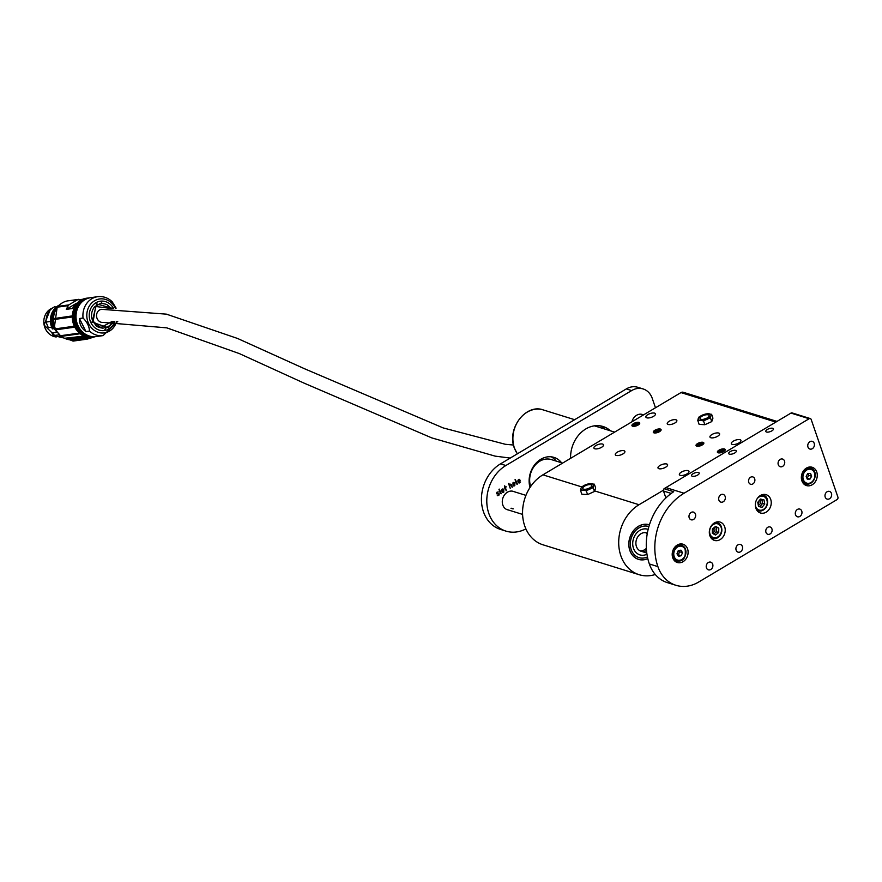 <?xml version="1.0" encoding="UTF-8"?>
<svg xmlns="http://www.w3.org/2000/svg" width="882" height="882" viewBox="0 0 882 882"><rect width="100%" height="100%" fill="white"/><g stroke="black" fill="none" stroke-linecap="round" stroke-linejoin="round"><path stroke-width="1.32" d="M633.541 423.603A4.123 1.61 -19 0 0 631.942 425.664A4.123 1.61 -19 0 0 636.363 425.841A4.123 1.61 -19 0 0 639.726 422.974A4.123 1.61 -19 0 0 633.541 423.603M654.896 430.251A4.123 1.61 -19 0 0 653.297 432.301A4.123 1.61 -19 0 0 657.718 432.489A4.123 1.61 -19 0 0 661.092 429.622A4.123 1.61 -19 0 0 654.896 430.251M697.629 443.536A4.123 1.61 -19 0 0 696.03 445.586A4.123 1.61 -19 0 0 700.451 445.774A4.123 1.61 -19 0 0 703.825 442.907A4.123 1.61 -19 0 0 697.629 443.536M718.995 450.173A4.123 1.61 -19 0 0 717.397 452.234A4.123 1.61 -19 0 0 721.818 452.411A4.123 1.61 -19 0 0 725.191 449.544A4.123 1.61 -19 0 0 718.995 450.173M594.655 490.921L639.042 504.725L663.407 490.216M639.042 504.725A38.345 31.135 107.3 0 0 620.84 555.77A38.345 31.135 107.3 0 0 639.152 574.7L543.014 544.811A38.345 31.135 -72.7 0 1 524.702 525.881A38.345 31.135 -72.7 0 1 542.904 474.836L680.97 392.589A3.837 3.109 -72.7 0 1 683.252 392.27L776.998 421.409M733.306 441.165A5.083 1.985 -19 0 0 731.332 443.701A5.083 1.985 -19 0 0 736.779 443.922A5.083 1.985 -19 0 0 740.935 440.394A5.083 1.985 -19 0 0 733.306 441.165M681.345 472.113A5.083 1.985 -19 0 0 679.372 474.648A5.083 1.985 -19 0 0 684.829 474.88A5.083 1.985 -19 0 0 688.985 471.341A5.083 1.985 -19 0 0 681.345 472.113M595.89 445.542A5.083 1.985 -19 0 0 593.917 448.078A5.083 1.985 -19 0 0 599.363 448.31A5.083 1.985 -19 0 0 603.52 444.771A5.083 1.985 -19 0 0 595.89 445.542M647.851 414.595A5.083 1.985 -19 0 0 645.878 417.131A5.083 1.985 -19 0 0 651.324 417.351A5.083 1.985 -19 0 0 655.48 413.823A5.083 1.985 -19 0 0 647.851 414.595M711.939 434.517A5.083 1.985 -19 0 0 709.966 437.053A5.083 1.985 -19 0 0 715.423 437.285A5.083 1.985 -19 0 0 719.58 433.746A5.083 1.985 -19 0 0 711.939 434.517M659.979 465.476A5.083 1.985 -19 0 0 658.005 468.011A5.083 1.985 -19 0 0 663.462 468.232A5.083 1.985 -19 0 0 667.619 464.704A5.083 1.985 -19 0 0 659.979 465.476M617.257 452.19A5.083 1.985 -19 0 0 615.283 454.726A5.083 1.985 -19 0 0 620.73 454.947A5.083 1.985 -19 0 0 624.886 451.419A5.083 1.985 -19 0 0 617.257 452.19M669.217 421.243A5.083 1.985 -19 0 0 667.244 423.768A5.083 1.985 -19 0 0 672.69 423.999A5.083 1.985 -19 0 0 676.847 420.46A5.083 1.985 -19 0 0 669.217 421.243M647.785 558.538A18.037 14.652 -72.7 0 1 638.491 559.287A18.037 14.652 -72.7 0 1 629.88 550.39A18.037 14.652 -72.7 0 1 633.243 531.096A18.037 14.652 -72.7 0 1 649.207 524.834A18.037 14.652 -72.7 0 1 649.395 524.9M639.152 574.7A38.345 31.135 107.3 0 0 655.271 574.502M647.807 558.604A18.114 14.707 -72.7 0 1 638.469 559.364A18.114 14.707 -72.7 0 1 629.031 541.096A18.114 14.707 -72.7 0 1 643.551 524.393A18.114 14.707 -72.7 0 1 649.229 524.768A18.114 14.707 -72.7 0 1 649.417 524.823M643.573 526.168A16.295 13.23 -72.7 0 1 648.689 526.51A16.295 13.23 -72.7 0 1 648.887 526.576A16.295 13.23 -72.7 0 0 648.689 526.51A16.295 13.23 -72.7 0 0 636.131 530.06A16.295 13.23 -72.7 0 0 630.421 545.87A16.295 13.23 -72.7 0 0 639.009 557.622A16.295 13.23 -72.7 0 1 630.52 541.195A16.295 13.23 -72.7 0 1 643.573 526.168M647.443 556.928A16.295 13.23 -72.7 0 1 639.009 557.622L639.009 557.622A16.295 13.23 -72.7 0 0 647.443 556.928M510.237 458.067L495.166 456.137L431.805 437.902L303.739 382.986L239.32 353.583L166.808 327.861L103.337 322.426A6.615 5.865 -97.9 0 1 96.612 316.682A6.615 5.865 -97.9 0 1 101.507 309.317L166.411 314.146L237.622 338.49L304.731 368.841L443.15 427.913L505.287 444.274L513.445 445.024M71.376 316.032L71.354 317.112L54.408 319.46L54.298 318.512L71.376 316.032L71.354 317.112A0.86 0.761 82.1 0 0 71.431 316.142L54.298 318.512M71.508 316.12L71.354 317.112M56.437 328.71L73.371 326.351L73.845 327.299L56.9 329.648L56.437 328.71M78.52 333.209L79.325 333.87L62.39 336.218L61.575 335.568L78.52 333.209L79.358 333.738L78.52 333.209A0.86 0.761 82.1 0 1 78.586 333.209M65.577 338.159L83.415 336.196L66.47 338.556A0.86 0.761 82.1 0 0 65.83 338.126M82.522 335.81L83.415 336.196A0.86 0.761 82.1 0 0 83.261 335.998M68.498 339.217L86.381 337.078L69.435 339.438A0.86 0.761 82.1 0 0 69.017 339.151M85.444 336.869L86.381 337.078A0.86 0.761 82.1 0 0 86.282 336.979M84.705 298.524L75.587 303.959L72.412 308.513L66.271 309.373L68.256 305.657L58.499 307.013L59.127 306.241L68.84 304.896L77.958 299.461L68.256 300.806L83.272 299.241M69.193 300.652L68.256 300.806L69.193 300.652A0.86 0.761 -97.9 0 1 69.16 300.685M86.127 298.292L85.19 298.458L86.127 298.292A0.86 0.761 -97.9 0 1 86.127 298.303M76.073 303.893L75.444 304.665A0.86 0.761 -97.9 0 1 75.444 304.665L76.073 303.893A0.86 0.761 -97.9 0 1 75.962 304.29M92.665 337.067A19.647 17.42 -97.9 0 1 92.489 337.089A19.647 17.42 -97.9 0 1 91.805 337.167L87.461 336.968A19.647 17.42 -97.9 0 1 72.313 317.2A19.647 17.42 -97.9 0 1 87.075 298.16A19.647 17.42 -97.9 0 1 87.252 298.138M68.564 300.74A19.647 17.42 82.1 0 0 68.212 300.784A19.647 17.42 82.1 0 0 53.449 319.824A19.647 17.42 82.1 0 0 68.598 339.592L87.461 336.968L82.665 337.641L91.463 337.233M79.325 333.87L62.082 336.141M78.939 299.296L77.958 299.461L78.939 299.296M68.256 305.657L68.84 304.896M75.863 303.651L66.271 309.373M75.587 303.959L74.915 304.731M83.57 337.894L88.123 337.938L73.261 340.628L85.433 338.434A19.172 17.001 82.1 0 0 84.661 338.159L83.713 337.872A19.172 17.001 -97.9 0 0 82.665 337.641L71.585 339.978A0.86 0.761 82.1 0 0 71.1 339.625M93.547 336.946L86.028 339.184A19.172 17.001 82.1 0 0 85.808 339.074L85.378 339.107A19.172 17.001 -97.9 0 1 85.587 339.239L72.82 341.014L70.615 340.11A19.172 17.001 82.1 0 0 69.667 339.824A19.172 17.001 82.1 0 0 68.598 339.592M88.123 337.938L91.805 337.167M84.529 338.181L70.626 339.691M86.91 337.652L85.929 337.839M89.909 337.497L91.122 337.288M72.335 340.243L73.261 340.628A0.86 0.761 82.1 0 0 72.644 340.198M94.936 336.748L87.34 339.096A0.772 0.684 -97.9 0 1 86.866 339.063A19.172 17.001 82.1 0 0 86.359 338.82L86.337 338.82M86.017 339.173L86.028 339.184A0.772 0.684 82.1 0 0 86.392 339.239L85.741 339.063M94.242 336.836A19.647 17.42 -97.9 0 1 93.889 336.891A19.647 17.42 -97.9 0 1 75.973 326.494A19.647 17.42 -97.9 0 1 82.61 300.045A19.647 17.42 -97.9 0 1 88.487 297.973A19.647 17.42 -97.9 0 1 88.839 297.929M91.287 337.674L94.683 336.781M86.359 338.82L90.383 337.949M85.775 339.063L85.587 339.239A0.772 0.684 -97.9 0 0 85.951 339.305L73.184 341.08M89.622 297.818A19.647 17.42 82.1 0 0 89.181 297.873A19.647 17.42 82.1 0 0 83.316 299.946A19.647 17.42 82.1 0 0 76.679 326.395A19.647 17.42 82.1 0 0 94.594 336.792L95.477 336.67A19.647 17.42 -97.9 0 1 77.55 326.274A19.647 17.42 -97.9 0 1 84.187 299.825A19.647 17.42 -97.9 0 1 90.063 297.752A19.647 17.42 -97.9 0 1 90.416 297.708M62.501 337.674L53.526 335.579L51.961 332.966L57.132 332.238L58.19 333.054M54.574 328.71A15.016 13.307 82.1 0 0 57.595 332.503L58.179 333.01M53.659 335.711L58.973 334.829L53.526 335.579M59.248 335.116L60.152 336.781M59.359 334.355L60.461 336.692L59.006 334.917M54.254 328.556L54.43 328.71A14.895 13.208 82.1 0 0 57.132 332.238L57.606 332.547M52.413 328.821L53.978 328.115M83.051 318.027A19.647 17.42 -97.9 0 1 97.67 296.694L90.769 297.653A19.647 17.42 82.1 0 0 76.15 318.986A19.647 17.42 82.1 0 0 78.255 326.175A19.647 17.42 82.1 0 0 96.171 336.571L103.073 335.612A19.647 17.42 -97.9 0 1 89.49 331.081L85.929 331.577C81.409 328.236 79.27 323.881 79.479 318.523L83.051 318.027C87.153 322.106 89.291 326.461 89.49 331.081M57.054 307.807A17.254 15.303 82.1 0 0 54.199 328.633L55.312 328.479M51.608 327.211L48.334 327.663L45.996 322.062C46.018 314.665 49.017 309.516 54.993 306.605L55.07 306.594M45.996 322.062L50.406 321.456M85.929 331.577L79.479 318.523M116.126 308.149L112.223 301.798C108.045 297.763 103.194 296.065 97.67 296.694M112.433 321.533C110.669 324.378 111.628 324.069 107.913 326.803L102.896 328.192C99.137 327.63 96.777 326.693 95.818 325.392L92.29 320.012C92.268 318.512 90.802 318.578 91.926 312.151C92.709 309.494 93.757 307.609 95.058 306.517L99.964 303.761C99.6 303.066 106.005 303.783 107.317 304.94L110.912 308.215M111.904 321.566L100.78 327.575L93.183 321.379L95.642 306.462L110.471 308.402M52.247 319.119L53.273 326.45M645.602 532.673A9.581 7.784 -72.7 0 1 647.223 533.864A9.581 7.784 -72.7 0 0 645.602 532.673M646.352 548.361A9.581 7.784 -72.7 0 1 646.252 548.461A9.581 7.784 -72.7 0 1 639.968 550.787A9.581 7.784 -72.7 0 0 646.252 548.461A9.581 7.784 -72.7 0 0 646.352 548.361M637.488 532.177A13.417 10.893 -72.7 0 1 647.829 529.255A13.417 10.893 -72.7 0 1 648.149 529.354A13.417 10.893 -72.7 0 0 647.829 529.255A13.417 10.893 -72.7 0 0 637.488 532.177A13.417 10.893 -72.7 0 0 632.791 545.197A13.417 10.893 -72.7 0 0 639.869 554.877A13.417 10.893 -72.7 0 1 632.791 545.197A13.417 10.893 -72.7 0 1 637.488 532.177M646.958 554.227A13.417 10.893 -72.7 0 1 639.869 554.877A13.417 10.893 -72.7 0 0 646.958 554.227M646.517 550.522A9.581 7.784 -72.7 0 1 641.005 551.217A9.581 7.784 -72.7 0 1 635.944 544.304A9.581 7.784 -72.7 0 1 639.307 534.999A9.581 7.784 -72.7 0 1 646.693 532.915A9.581 7.784 -72.7 0 1 647.344 533.158M594.336 484.163L588.614 483.788L581.701 486.897L580.995 488.308A6.714 2.624 161 0 1 585.042 485.012A6.714 2.624 161 0 1 591.359 483.645A6.714 2.624 161 0 1 593.63 485.563L594.336 484.163L595.659 488L594.479 491.472L587.566 494.582L581.833 494.218L580.51 490.37L583.267 490.227A6.714 2.624 161 0 1 580.995 488.308L580.51 490.37M583.035 488.86A4.796 1.874 -19 0 0 584.7 489.301A4.796 1.874 -19 0 0 590.83 487.184A4.796 1.874 -19 0 0 590.797 484.659A4.796 1.874 -19 0 0 584.987 485.916A4.796 1.874 -19 0 0 583.035 488.86M593.63 485.563A6.714 2.624 161 0 1 589.584 488.86A6.714 2.624 161 0 1 583.267 490.227L586.243 490.745L593.156 487.636L593.63 485.563M588.691 488.408L587.136 488.948M594.479 491.472L593.156 487.636M587.566 494.582L586.243 490.745M711.62 414.297L705.887 413.923L698.974 417.032L698.268 418.443A6.714 2.624 161 0 1 702.315 415.146A6.714 2.624 161 0 1 708.643 413.779A6.714 2.624 161 0 1 710.914 415.709L711.62 414.297L712.932 418.134L711.752 421.607L704.839 424.716L699.117 424.352L697.794 420.505L700.54 420.361A6.714 2.624 161 0 1 698.268 418.443L697.794 420.505M700.319 418.994A4.796 1.874 -19 0 0 701.973 419.435A4.796 1.874 -19 0 0 708.103 417.318A4.796 1.874 -19 0 0 708.07 414.805A4.796 1.874 -19 0 0 702.259 416.05A4.796 1.874 -19 0 0 700.319 418.994M710.914 415.709A6.714 2.624 161 0 1 706.857 418.994A6.714 2.624 161 0 1 700.54 420.361L703.516 420.879L710.429 417.77L710.914 415.709M705.975 418.553L704.409 419.093M711.752 421.607L710.429 417.77M704.839 424.716L703.516 420.879M721.156 449.666A3.087 1.213 -19 0 0 719.028 450.724A3.087 1.213 -19 0 0 720.351 452.356A3.087 1.213 -19 0 0 724.232 449.985A3.087 1.213 -19 0 0 722.975 449.368A3.087 1.213 -19 0 0 721.156 449.666M719.414 451.011L719.514 451.882L721.388 451.771L723.163 450.768L723.075 449.886L719.414 451.011L719.712 451.871M723.097 449.368A3.429 1.345 161 0 1 723.218 449.368A3.429 1.345 161 0 1 724.607 450.063A3.429 1.345 161 0 1 724.188 450.945A3.429 1.345 161 0 1 719.039 452.709A3.429 1.345 161 0 1 718.841 450.878A3.429 1.345 161 0 1 718.94 450.801M721.73 451.573L721.2 450.007M719.194 452.731A3.087 1.213 -19 0 0 719.337 452.753A3.087 1.213 -19 0 0 723.979 451.154A3.087 1.213 -19 0 0 724.078 451.055M699.79 443.018A3.087 1.213 -19 0 0 697.662 444.087A3.087 1.213 -19 0 0 698.985 445.719A3.087 1.213 -19 0 0 702.866 443.348A3.087 1.213 -19 0 0 701.609 442.72A3.087 1.213 -19 0 0 699.79 443.018M698.048 444.363L698.147 445.245L700.021 445.123L701.796 444.131L701.708 443.249L698.048 444.363L698.346 445.234M701.73 442.731A3.429 1.345 161 0 1 701.852 442.731A3.429 1.345 161 0 1 703.252 443.414A3.429 1.345 161 0 1 702.822 444.296A3.429 1.345 161 0 1 697.673 446.072A3.429 1.345 161 0 1 697.475 444.241A3.429 1.345 161 0 1 697.574 444.164M700.374 444.925L699.834 443.37M697.838 446.094A3.087 1.213 -19 0 0 697.971 446.116A3.087 1.213 -19 0 0 702.612 444.517A3.087 1.213 -19 0 0 702.711 444.407M657.068 429.732A3.087 1.213 -19 0 0 654.929 430.802A3.087 1.213 -19 0 0 656.263 432.434A3.087 1.213 -19 0 0 660.144 430.063A3.087 1.213 -19 0 0 658.887 429.446A3.087 1.213 -19 0 0 657.068 429.732M655.326 431.077L655.414 431.96L657.288 431.838L659.074 430.846L658.975 429.964L655.326 431.077L655.624 431.948M658.997 429.446A3.429 1.345 161 0 1 659.13 429.446A3.429 1.345 161 0 1 660.519 430.129A3.429 1.345 161 0 1 660.089 431.011A3.429 1.345 161 0 1 654.951 432.786A3.429 1.345 161 0 1 654.742 430.956A3.429 1.345 161 0 1 654.841 430.879M657.641 431.651L657.101 430.085M655.106 432.808A3.087 1.213 -19 0 0 655.249 432.83A3.087 1.213 -19 0 0 659.89 431.232A3.087 1.213 -19 0 0 659.979 431.122M635.702 423.095A3.087 1.213 -19 0 0 633.574 424.154A3.087 1.213 -19 0 0 634.897 425.786A3.087 1.213 -19 0 0 638.777 423.415A3.087 1.213 -19 0 0 637.521 422.798A3.087 1.213 -19 0 0 635.702 423.095M633.96 424.44L634.059 425.322L635.933 425.201L637.708 424.198L637.609 423.316L633.96 424.44L634.257 425.3M637.631 422.798A3.429 1.345 161 0 1 637.763 422.798A3.429 1.345 161 0 1 639.152 423.492A3.429 1.345 161 0 1 638.733 424.374A3.429 1.345 161 0 1 633.585 426.138A3.429 1.345 161 0 1 633.375 424.308A3.429 1.345 161 0 1 633.485 424.231M636.275 425.003L635.735 423.437M633.739 426.16A3.087 1.213 -19 0 0 633.882 426.182A3.087 1.213 -19 0 0 638.524 424.595A3.087 1.213 -19 0 0 638.612 424.485M684.057 493.236L809.136 418.73L790.978 413.085L665.899 487.592L684.057 493.236A55.114 44.762 107.3 0 0 657.895 566.619A37.86 30.749 107.3 0 0 675.976 585.306L667.431 582.649A37.86 30.749 -72.7 0 1 649.35 563.962A55.114 44.762 -72.7 0 1 673.705 491.704L664.091 488.716A1.918 1.555 -72.7 0 0 663.507 491.031L665.888 497.955M697.629 475.078A4.024 1.577 -19 0 0 699.194 473.072A4.024 1.577 -19 0 0 694.873 472.895A4.024 1.577 -19 0 0 691.576 475.696A4.024 1.577 -19 0 0 697.629 475.078M771.86 430.868A4.024 1.577 -19 0 0 773.426 428.85A4.024 1.577 -19 0 0 769.104 428.674A4.024 1.577 -19 0 0 765.808 431.474A4.024 1.577 -19 0 0 771.86 430.868M734.75 452.973A4.024 1.577 -19 0 0 736.305 450.967A4.024 1.577 -19 0 0 731.994 450.79A4.024 1.577 -19 0 0 728.697 453.591A4.024 1.577 -19 0 0 734.75 452.973M755.874 508.252A9.581 7.784 107.3 0 0 760.449 512.982A9.581 7.784 107.3 0 0 770.725 506.147A9.581 7.784 107.3 0 0 766.138 494.681A9.581 7.784 107.3 0 0 757.66 497.999A9.581 7.784 107.3 0 0 755.874 508.252M801.892 480.833A9.581 7.784 107.3 0 0 806.468 485.574A9.581 7.784 107.3 0 0 816.754 478.728A9.581 7.784 107.3 0 0 812.157 467.262A9.581 7.784 107.3 0 0 803.678 470.591A9.581 7.784 107.3 0 0 801.892 480.833M672.734 557.777A9.581 7.784 107.3 0 0 677.31 562.507A9.581 7.784 107.3 0 0 687.596 555.66A9.581 7.784 107.3 0 0 683.01 544.205A9.581 7.784 107.3 0 0 674.521 547.524A9.581 7.784 107.3 0 0 672.734 557.777M695.446 514.096A4.024 3.274 -72.7 0 1 694.696 518.395A4.024 3.274 -72.7 0 1 691.135 519.796A4.024 3.274 -72.7 0 1 689.206 514.978A4.024 3.274 -72.7 0 1 693.528 512.111A4.024 3.274 -72.7 0 1 695.446 514.096M725.136 496.412A4.024 3.274 -72.7 0 1 724.387 500.711A4.024 3.274 -72.7 0 1 720.826 502.112A4.024 3.274 -72.7 0 1 718.896 497.294A4.024 3.274 -72.7 0 1 723.218 494.416A4.024 3.274 -72.7 0 1 725.136 496.412M784.517 461.032A4.024 3.274 -72.7 0 1 783.767 465.343A4.024 3.274 -72.7 0 1 780.206 466.732A4.024 3.274 -72.7 0 1 778.277 461.925A4.024 3.274 -72.7 0 1 782.599 459.048A4.024 3.274 -72.7 0 1 784.517 461.032M814.207 443.348A4.024 3.274 -72.7 0 1 813.458 447.648A4.024 3.274 -72.7 0 1 809.897 449.048A4.024 3.274 -72.7 0 1 807.967 444.23A4.024 3.274 -72.7 0 1 812.289 441.364A4.024 3.274 -72.7 0 1 814.207 443.348M831.439 493.391A4.024 3.274 -72.7 0 1 830.69 497.691A4.024 3.274 -72.7 0 1 827.129 499.091A4.024 3.274 -72.7 0 1 825.199 494.273A4.024 3.274 -72.7 0 1 829.521 491.406A4.024 3.274 -72.7 0 1 831.439 493.391M801.749 511.075A4.024 3.274 -72.7 0 1 800.999 515.386A4.024 3.274 -72.7 0 1 797.438 516.775A4.024 3.274 -72.7 0 1 795.509 511.968A4.024 3.274 -72.7 0 1 799.831 509.09A4.024 3.274 -72.7 0 1 801.749 511.075M742.368 546.454A4.024 3.274 -72.7 0 1 741.619 550.754A4.024 3.274 -72.7 0 1 738.058 552.154A4.024 3.274 -72.7 0 1 736.128 547.336A4.024 3.274 -72.7 0 1 740.45 544.459A4.024 3.274 -72.7 0 1 742.368 546.454M712.678 564.138A4.024 3.274 -72.7 0 1 711.928 568.438A4.024 3.274 -72.7 0 1 708.367 569.838A4.024 3.274 -72.7 0 1 706.438 565.02A4.024 3.274 -72.7 0 1 710.76 562.154A4.024 3.274 -72.7 0 1 712.678 564.138M765.973 532.386A3.837 3.109 107.3 0 0 767.803 534.283A3.837 3.109 107.3 0 0 771.915 531.548A3.837 3.109 107.3 0 0 770.085 526.962A3.837 3.109 107.3 0 0 766.69 528.285A3.837 3.109 107.3 0 0 765.973 532.386M748.741 482.344A3.837 3.109 107.3 0 0 750.571 484.24A3.837 3.109 107.3 0 0 754.683 481.506A3.837 3.109 107.3 0 0 752.853 476.919A3.837 3.109 107.3 0 0 749.457 478.242A3.837 3.109 107.3 0 0 748.741 482.344M709.856 535.672A9.581 7.784 107.3 0 0 714.431 540.401A9.581 7.784 107.3 0 0 724.706 533.555A9.581 7.784 107.3 0 0 720.12 522.089A9.581 7.784 107.3 0 0 711.642 525.418A9.581 7.784 107.3 0 0 709.856 535.672M675.976 585.306A37.86 30.749 107.3 0 0 698.555 582.098L836.985 499.631A1.918 1.555 107.3 0 0 837.9 497.084L811.197 419.512A1.918 1.555 107.3 0 0 809.136 418.73M665.899 487.592A55.114 44.762 107.3 0 0 664.091 488.716M790.978 413.085A1.918 1.555 -72.7 0 1 792.113 412.919L810.271 418.564M804.505 484.56A9.581 7.784 107.3 0 0 806.732 484.086M811.539 468.64A9.581 7.784 107.3 0 0 809.963 466.986M675.347 561.492A9.581 7.784 107.3 0 0 677.585 561.018M682.381 545.572A9.581 7.784 107.3 0 0 680.805 543.918M711.807 538.825A9.581 7.784 107.3 0 0 713.152 538.472M717.97 522.96A9.581 7.784 107.3 0 0 717.077 521.901M757.792 511.373A9.581 7.784 107.3 0 0 759.115 510.998M763.922 495.552A9.581 7.784 107.3 0 0 763.029 494.493M504.504 485.971L505.287 487.184L506.202 486.809L505.408 487.537L506.356 490.679L504.559 487.867L504.504 485.971M506.092 486.996L505.298 487.503L506.158 490.734M508.583 483.545L509.377 484.758L511.373 484.383L512.255 487.25L510.391 484.56L509.487 485.1L510.226 488.308L508.583 483.545M510.336 484.174L511.538 484.648M511.439 484.604L512.056 487.217M511.251 484.857L510.391 484.56M510.281 484.527L509.388 485.067L510.226 488.308M512.938 482.862L514.868 482.994L514.592 485.861L513.081 485.265L512.938 482.862M513.39 482.443L514.868 482.994M514.757 482.961L514.834 485.508L513.721 485.971M643.452 414.937A9.581 7.784 107.3 0 0 642.317 414.463A9.581 7.784 107.3 0 0 631.887 421.828M514.074 491.682A9.581 7.784 107.3 0 0 513.236 491.351A9.581 7.784 107.3 0 0 507.514 492.167L507.37 492.255A9.581 7.784 107.3 0 0 502.277 501.726A9.581 7.784 107.3 0 0 507.393 509.752A9.581 7.784 107.3 0 0 508.275 509.95M655.48 407.771L652.261 398.399A19.172 15.567 107.3 0 0 643.11 388.94A19.172 15.567 107.3 0 0 631.666 390.572L505.86 465.52A35.942 29.194 107.3 0 0 488.793 513.368A35.942 29.194 107.3 0 0 505.959 531.118A35.942 29.194 107.3 0 0 525.893 528.902M610.432 430.802A28.753 23.351 107.3 0 0 602.99 426.491A28.753 23.351 107.3 0 0 570.599 458.342M561.558 462.763A22.05 17.905 107.3 0 0 553.973 457.394A22.05 17.905 107.3 0 0 534.834 464.56A22.05 17.905 107.3 0 0 530.005 487.503M518.451 479.433L519.685 479.576L520.104 480.547L518.329 481.726L518.55 482.377L520.612 481.991L519.266 482.994L517.767 481.142L518.451 479.433M519.134 479.268L520.005 480.514L518.219 481.693L519.035 482.652M520.612 481.991L518.362 482.752M515.055 479.687L517.304 484.163L516.532 483.942L515.055 479.687M515.353 479.499L517.381 484.097M517.282 484.064L516.532 483.942M501.902 489.444L503.831 489.576L503.545 492.443L502.034 491.847L501.902 489.444M502.343 489.025L503.831 489.576M503.721 489.543L503.798 492.09L502.685 492.553M498.947 489.278L501.197 493.755L500.425 493.545L498.947 489.278M499.256 489.091L501.274 493.688M501.174 493.655L500.425 493.545M496.974 492.222L498.253 491.924L496.742 493.148L499.256 494.019L498.65 495.353L497.294 495.684L499.003 494.284L496.489 493.457L496.974 492.222M498.672 493.534L499.267 494.063M497.327 495.717L498.65 495.353M498.672 493.854L496.489 493.457M631.666 390.572L626.33 388.907L500.513 463.855L505.86 465.52M556.222 461.099A22.05 17.905 107.3 0 0 551.228 456.821M605.085 429.148A28.753 23.351 107.3 0 0 600.256 425.852M505.959 531.118L500.612 529.454A35.942 29.194 -72.7 0 1 483.446 511.714A35.942 29.194 -72.7 0 1 500.513 463.855M626.33 388.907A19.172 15.567 -72.7 0 1 637.763 387.286L643.11 388.94M519.156 482.961L518.252 482.719M519.542 479.951L518.484 479.731L518.109 481.352L519.752 480.47L518.583 479.764L518.208 481.385M517.194 484.13L516.433 483.909M513.28 482.41L514.526 482.564M514.482 485.828L513.622 485.938M514.129 482.708L512.905 483.975L514.449 485.53L514.537 483.093L513.225 483.038L513.986 485.629M509.377 484.758L508.892 483.347M510.237 484.141L511.273 484.35M511.141 484.824L510.568 484.45L511.141 484.824M504.713 485.817L505.287 487.184M502.244 488.992L503.479 489.135M503.435 492.41L502.575 492.52M503.082 489.29L501.869 490.557L503.413 492.112L503.49 489.675L502.453 489.367L501.968 490.59L502.949 492.211M501.086 493.722L500.326 493.512M498.021 492.156L496.985 492.63M496.875 492.597L496.742 493.148M498.562 493.501L499.146 493.986M499.179 494.085L498.947 495.144M496.941 493.887L496.379 493.424M810.007 479.091L807.262 479.135L806.148 476.324L807.769 473.469L810.514 473.436L811.627 476.247L810.007 479.091L806.898 478.198M807.118 478.198L808.75 475.343L808 473.469M808.75 475.343L811.627 476.247M806.787 477.934A2.878 2.337 107.3 0 0 807.945 473.469M762.621 503.379L759.898 506.665L758.509 506.323A3.837 3.109 107.3 0 0 761.254 505.022A3.837 3.109 107.3 0 0 762.246 501.318L762.621 503.379L764.76 504.052L763.999 499.918L760.505 499.069L757.77 502.354L758.531 506.477L762.026 507.326L764.76 504.052M761.894 499.41L762.246 501.318A3.837 3.109 107.3 0 0 760.89 499.168M759.898 506.665L762.026 507.326M758.211 504.736A2.392 1.951 107.3 0 0 759.578 500.182M758.024 503.732A2.392 1.951 107.3 0 0 758.906 500.976M678.214 550.721L680.97 550.148L682.481 552.639L681.257 555.715L678.501 556.299L676.979 553.797L678.214 550.721M682.481 552.639L679.603 551.746L678.897 550.577M679.603 551.746L678.368 554.822L681.257 555.715M678.368 554.822L677.685 554.965M677.63 554.866A2.878 2.337 107.3 0 0 678.886 550.577M713.306 533.808A3.837 3.109 107.3 0 0 714.982 533.103L713.77 534.073M714.982 533.103A3.837 3.109 107.3 0 0 716.614 529.652L716.592 531.813L714.982 533.103M712.402 528.946L712.358 533.279L715.523 535.054L718.731 532.485L718.775 528.142L715.611 526.378L712.402 528.946M718.775 528.142L715.225 526.686M716.592 531.813L718.731 532.485M716.636 527.48L716.614 529.652A3.837 3.109 107.3 0 0 715.214 526.697M712.369 532.221A2.392 1.951 107.3 0 0 713.935 527.723M712.38 531.196A2.392 1.951 107.3 0 0 713.163 528.34M562.617 463.094L551.261 459.555A19.172 15.567 107.3 0 0 536.609 463.623A19.172 15.567 107.3 0 0 530.666 486.522M775.851 422.092L680.97 392.589M542.904 474.836L581.701 486.897M517.326 453.833L514.228 447.769C506.764 427.847 526.345 403.548 543.147 409.887A26.835 21.796 107.3 0 0 519.388 419.204A26.835 21.796 107.3 0 0 514.393 447.902A26.835 21.796 107.3 0 0 517.381 453.811M54.408 319.46A0.86 0.761 -97.9 0 0 54.486 318.49L54.441 318.391M62.39 336.218L62.291 336.031A0.86 0.761 82.1 0 0 61.575 335.568M58.499 307.013A0.86 0.761 82.1 0 0 59.127 306.241M85.841 339.305L73.305 341.047M87.428 298.116C64.871 300.078 70.615 341.312 92.842 337.045A19.647 17.42 -97.9 0 1 73.636 323.407A19.647 17.42 -97.9 0 1 81.552 300.189A19.647 17.42 -97.9 0 1 87.428 298.116L88.487 297.973M86.116 337.773L85.256 337.63M85.62 337.949L84.672 337.685M54.827 328.677A15.336 13.594 82.1 0 0 57.264 331.985M88.884 337.718L89.523 338.203M85.146 338.456L86.072 338.853M94.958 336.748L86.392 339.239A0.772 0.684 82.1 0 0 86.513 339.217L87.109 339.129M54.64 328.699A15.226 13.495 82.1 0 0 57.716 332.602M58.851 333.672L59.138 334.465M51.994 332.999L57.165 332.282M54.43 328.71L55.357 328.589L54.177 328.633L57.087 307.763M60.097 336.715L64.033 338.015A17.254 15.303 -97.9 0 1 60.197 336.814L60.538 336.759A17.254 15.303 -97.9 0 0 63.691 337.828M59.634 334.796L60.693 336.571L63.008 337.431M59.965 304.808C50.936 310.056 48.389 318.082 52.336 328.887L52.821 328.942M50.539 308.998A14.895 13.208 82.1 0 0 44.144 325.028A14.895 13.208 82.1 0 0 56.227 336.979L44.1 325.05L50.517 309.009L52.225 308.16A14.895 13.208 82.1 0 0 50.539 308.998M58.62 305.878L51.509 316.032L52.942 328.743L53.945 328.137M59.447 305.04A17.254 15.303 -97.9 0 0 52.358 328.887L52.711 328.843A17.254 15.303 -97.9 0 1 59.171 305.304M116.611 321.368A17.122 15.181 -97.9 0 1 109.5 331.081A17.122 15.181 -97.9 0 1 88.762 323.826A17.122 15.181 -97.9 0 1 94.539 300.773A17.122 15.181 -97.9 0 1 115.288 308.027A17.122 15.181 -97.9 0 1 115.355 308.171M114.781 321.423A14.829 13.142 -97.9 0 1 108.883 328.986A14.829 13.142 -97.9 0 1 91.055 322.977A14.829 13.142 -97.9 0 1 95.465 303.044A14.829 13.142 -97.9 0 1 113.458 308.237M113.591 321.478L108.409 327.817L92.048 322.095L96.612 303.904L112.234 308.303M671.235 493.435L663.507 491.031M649.35 563.962L657.895 566.619M510.976 508.275L513.115 508.936M513.258 508.848L511.13 508.186M803.436 479.896A7.188 5.843 107.3 0 0 813.711 479.753A7.188 5.843 107.3 0 0 809.522 469.202A7.188 5.843 107.3 0 0 803.436 479.896M802.168 480.216A8.147 6.615 -72.7 0 1 803.447 471.319A8.147 6.615 -72.7 0 1 810.779 468.342A8.147 6.615 -72.7 0 1 814.67 478.077A8.147 6.615 -72.7 0 1 805.939 483.898A8.147 6.615 -72.7 0 1 802.168 480.216M755.334 504.846A7.188 5.843 107.3 0 0 763.139 509.62A7.188 5.843 107.3 0 0 766.447 498.98A7.188 5.843 107.3 0 0 757.318 498.484M761.353 495.011A8.147 6.615 -72.7 0 1 763.151 495.254A8.147 6.615 -72.7 0 1 767.053 505A8.147 6.615 -72.7 0 1 758.311 510.81A8.147 6.615 -72.7 0 1 756.69 509.994M684.719 548.648A7.188 5.843 107.3 0 0 674.388 550.831A7.188 5.843 107.3 0 0 680.088 560.191A7.188 5.843 107.3 0 0 684.719 548.648M684.84 547.876A8.147 6.615 -72.7 0 1 684.476 557.303A8.147 6.615 -72.7 0 1 676.781 560.831A8.147 6.615 -72.7 0 1 672.878 551.096A8.147 6.615 -72.7 0 1 681.621 545.274A8.147 6.615 -72.7 0 1 684.84 547.876M718.61 524.239A7.188 5.843 107.3 0 0 709.591 531.46A7.188 5.843 107.3 0 0 718.488 536.432A7.188 5.843 107.3 0 0 718.61 524.239M714.993 522.585A8.147 6.615 -72.7 0 1 717.452 522.772A8.147 6.615 -72.7 0 1 718.488 523.213A8.147 6.615 -72.7 0 1 721.123 533.169A8.147 6.615 -72.7 0 1 712.612 538.329A8.147 6.615 -72.7 0 1 710.484 537.083M535.528 463.734L536.256 463.954M543.147 409.887L574.656 419.689M594.413 425.83L614.622 432.114M68.212 300.784L69.116 300.663M86.171 298.292L87.075 298.16M92.489 337.089L90.791 337.321M92.842 337.045L93.889 336.891M100.239 301.214L101.717 302.383M106.27 327.586L104.319 330.574M89.181 297.873L90.063 297.752M52.953 328.92L53.989 328.291M91.221 337.288L89.986 337.486M103.073 335.612L117.747 321.346M696.956 444.748L696.361 444.561M588.57 488.396L587.225 488.86M705.843 418.531L704.498 418.994M642.317 414.463L643.595 414.86M506.555 509.421L522.596 514.404M641.005 551.217L646.793 553.014M512.354 491.142L525.937 495.364M646.693 532.915L647.355 533.114M802.984 482.983L805.939 483.898C817.074 484.846 817.559 468.816 810.779 468.342L807.824 467.416M756.965 510.391L758.311 510.81C769.457 511.758 769.931 495.739 763.151 495.254L761.794 494.835M673.826 559.916L676.781 560.831C683.583 561.999 686.317 557.722 684.994 547.987L681.621 545.274L678.666 544.359M710.936 537.811L712.612 538.329C717.97 541.03 726.691 530.556 718.543 523.235L715.776 522.243"/></g></svg>
